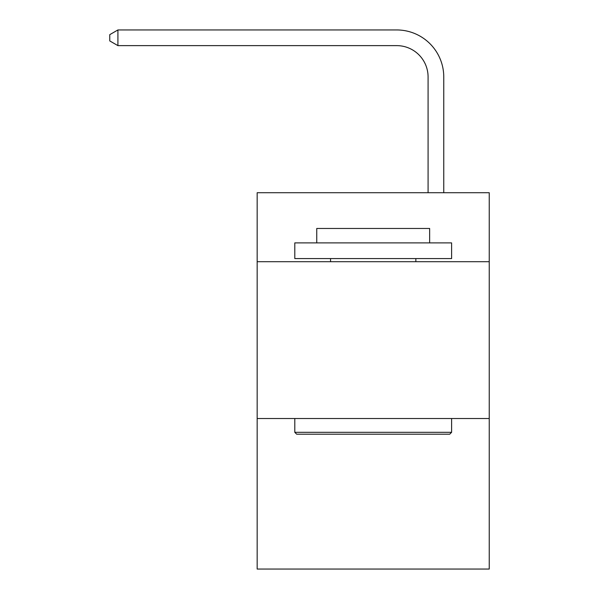<?xml version="1.0" encoding="UTF-8"?>
<svg xmlns="http://www.w3.org/2000/svg" width="599" height="599" viewBox="0 0 599 599"><rect width="100%" height="100%" fill="white"/><g stroke="black" fill="none" stroke-linecap="round" stroke-linejoin="round"><path stroke-width="0.9" d="M489.233 261.711L489.233 192.713L257.166 192.713L257.166 261.711L489.233 261.711L489.233 569.05L257.166 569.05L257.166 261.711M489.233 418.514L257.166 418.514M428.083 192.713L428.083 76.994A31.358 31.358 0 0 0 396.718 45.629L117.921 45.629L109.767 40.927L109.767 34.652L117.921 29.95L396.718 29.95A47.044 47.044 0 0 1 443.762 76.994L443.762 192.713M296.677 434.2L294.798 432.313L451.601 432.313L449.722 434.2L296.677 434.2M451.601 242.894L451.601 258.573L294.798 258.573L294.798 242.894L451.601 242.894M316.751 242.894L316.751 228.466L429.648 228.466L429.648 242.894M451.601 418.514L451.601 432.313M294.798 418.514L294.798 432.313M415.848 258.573L415.848 261.711M330.551 258.573L330.551 261.711M428.083 76.994A31.358 31.358 0 0 0 396.718 45.629A31.358 31.358 0 0 1 428.083 76.994A31.358 31.358 0 0 0 396.718 45.629A31.358 31.358 0 0 1 428.083 76.994A31.358 31.358 0 0 0 396.718 45.629A31.358 31.358 0 0 1 428.083 76.994A31.358 31.358 0 0 0 396.718 45.629A31.358 31.358 0 0 1 428.083 76.994A31.358 31.358 0 0 0 396.718 45.629A31.358 31.358 0 0 1 428.083 76.994A31.358 31.358 0 0 0 396.718 45.629A31.358 31.358 0 0 1 428.083 76.994A31.358 31.358 0 0 0 396.718 45.629A31.358 31.358 0 0 1 428.083 76.994A31.358 31.358 0 0 0 396.718 45.629A31.358 31.358 0 0 1 428.083 76.994A31.358 31.358 0 0 0 396.718 45.629A31.358 31.358 0 0 1 428.083 76.994A31.358 31.358 0 0 0 396.718 45.629A31.358 31.358 0 0 1 428.083 76.994A31.358 31.358 0 0 0 396.718 45.629A31.358 31.358 0 0 1 428.083 76.994A31.358 31.358 0 0 0 396.718 45.629A31.358 31.358 0 0 1 428.083 76.994A31.358 31.358 0 0 0 396.718 45.629A31.358 31.358 0 0 1 428.083 76.994A31.358 31.358 0 0 0 396.718 45.629A31.358 31.358 0 0 1 428.083 76.994A31.358 31.358 0 0 0 396.718 45.629A31.358 31.358 0 0 1 428.083 76.994A31.358 31.358 0 0 0 396.718 45.629A31.358 31.358 0 0 1 428.083 76.994A31.358 31.358 0 0 0 396.718 45.629A31.358 31.358 0 0 1 428.083 76.994A31.358 31.358 0 0 0 396.718 45.629A31.358 31.358 0 0 1 428.083 76.994A31.358 31.358 0 0 0 396.718 45.629A31.358 31.358 0 0 1 428.083 76.994A31.358 31.358 0 0 0 396.718 45.629A31.358 31.358 0 0 1 428.083 76.994A31.358 31.358 0 0 0 396.718 45.629A31.358 31.358 0 0 1 428.083 76.994A31.358 31.358 0 0 0 396.718 45.629A31.358 31.358 0 0 1 428.083 76.994A31.358 31.358 0 0 0 396.718 45.629A31.358 31.358 0 0 1 428.083 76.994A31.358 31.358 0 0 0 396.718 45.629A31.358 31.358 0 0 1 428.083 76.994A31.358 31.358 0 0 0 396.718 45.629A31.358 31.358 0 0 1 428.083 76.994A31.358 31.358 0 0 0 396.718 45.629A31.358 31.358 0 0 1 428.083 76.994A31.358 31.358 0 0 0 396.718 45.629A31.358 31.358 0 0 1 428.083 76.994A31.358 31.358 0 0 0 396.718 45.629M117.921 45.629L117.921 29.95L396.718 29.95"/></g></svg>
